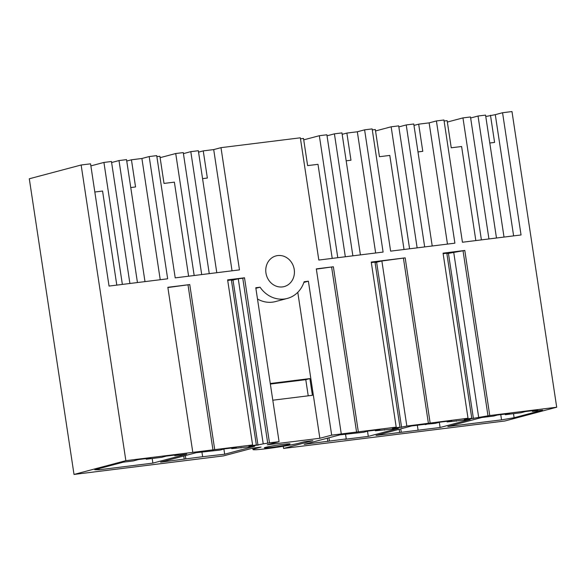 <?xml version="1.0" encoding="UTF-8"?>
<svg xmlns="http://www.w3.org/2000/svg" width="586" height="586" viewBox="0 0 586 586"><rect width="100%" height="100%" fill="white"/><g stroke="black" fill="none" stroke-linecap="round" stroke-linejoin="round"><path stroke-width="0.88" d="M502.561 112.732L521.049 234.964L462.435 242.238L443.946 119.998L436.409 120.936L454.897 243.175L390.628 251.145L372.139 128.905L364.602 129.843L383.09 252.075L318.821 260.052L300.332 137.813L220.988 147.657L239.469 269.89L175.207 277.867L156.718 155.627L149.181 156.565L167.662 278.797L109.047 286.071L90.566 163.831L81.139 165.003L29.3 178.774L74.019 474.44L223.478 455.901L252.764 448.122L261.041 447.096L255.401 448.59A24.451 1.326 171.4 0 0 252.998 449.55A24.451 1.326 171.4 0 0 271.889 447.997A24.451 1.326 171.4 0 0 298.955 443.192L304.595 441.69L312.865 440.665L283.587 448.444L504.861 420.997L556.7 407.226L511.981 111.56L502.561 112.732L495.287 114.666L513.622 235.887M495.287 114.666L485.787 116.504M74.019 474.44L125.858 460.669L252.595 444.95L227.624 279.874L244.509 277.786L269.472 442.855L279.068 441.668L255.789 287.733L260.067 287.199A28.135 25.198 75.1 0 0 287.316 298.428A28.135 25.198 75.1 0 0 304.119 281.734L308.397 281.207L331.683 435.142L396.209 427.135L392.43 428.139L399.967 427.201L396.781 428.051L406.838 426.059L468.016 418.228L443.053 253.159L464.793 250.456L489.757 415.533L556.7 407.226M125.858 460.669L81.139 165.003M192.801 452.363L167.838 287.294L189.754 284.576L214.718 449.645M341.279 433.948L316.315 268.879L333.368 266.762L358.332 431.831M396.209 427.135L371.246 262.059L405.175 257.855L430.139 422.924M294.231 269.487A15.873 14.218 75.1 0 0 276.021 255.899A15.873 14.218 75.1 0 0 265.956 272.995A15.873 14.218 75.1 0 0 284.166 286.583A15.873 14.218 75.1 0 0 294.231 269.487M468.016 418.228L464.237 419.232L471.774 418.294L468.588 419.144L489.757 415.533M331.683 435.142L319.861 438.277L267.245 444.803L279.068 441.668M269.472 442.855L263.224 443.873L238.26 278.804L242.772 278.24L267.736 443.316M252.595 444.95L248.816 445.953L256.353 445.016L253.167 445.865L263.224 443.873M514.12 417.723L542.541 410.178L532.41 411.431L537.64 410.046L525.386 411.562L520.837 412.771L505.293 414.698L509.842 413.489L497.587 415.013L493.72 416.038L481.707 417.525L447.829 426.527L501.543 419.862L514.12 417.723L513.504 413.679M425.238 424.63L427.736 423.964L411.716 425.949L376.022 435.435L440.101 427.487L470.118 419.51L447.147 421.913L451.696 420.704L439.918 422.162L435.369 423.37L425.187 424.279M346.253 438.899L304.215 444.342L339.909 434.856L363.562 432.278L368.111 431.069L379.882 429.611L375.34 430.82L398.312 428.417L368.294 436.394L344.656 439.324L346.253 438.899L345.535 434.16M202.639 456.714L224.68 454.209L254.69 446.232L231.726 448.634L236.268 447.426L224.497 448.883L219.948 450.092L196.295 452.67L160.601 462.156L202.639 456.714L201.921 451.974M269.692 446.444A13.009 0.703 171.4 0 0 264.315 447.836A13.009 0.703 171.4 0 0 271.347 447.404A13.009 0.703 171.4 0 0 284.671 445.345A13.009 0.703 171.4 0 0 290.048 443.946A13.009 0.703 171.4 0 0 283.016 444.378A13.009 0.703 171.4 0 0 269.692 446.444M178.598 454.575L174.738 455.608L186.751 454.113L152.873 463.116L99.159 469.774L94.771 469.738L123.192 462.193L133.322 460.933L138.552 459.549L150.8 458.025L146.258 459.234L161.802 457.307L166.351 456.098L178.598 454.575M283.587 448.444L283.258 446.276M490.482 115.259L494.584 142.42L489.793 143.013M446.876 253.665L464.793 250.456M443.126 253.679L446.81 253.225L471.774 418.294M488.021 415.994L463.057 250.918M444.1 121.009L447.133 120.635L451.242 147.797L461.607 146.515L475.832 240.575M436.409 120.936L429.135 122.87L418.675 124.166L413.98 125.411M478.645 417.159L453.681 252.083M505.293 414.698L505.198 414.068M532.41 411.431L532.3 410.705M501.543 419.862L500.752 414.617M417.986 151.921L422.777 151.327L418.675 124.166M481.399 239.886L462.955 117.903L447.345 122.049M462.955 117.903L470.492 116.966L488.944 238.949M470.646 117.991L478.03 116.028L496.481 238.011M478.03 116.028L485.567 115.098L504.019 237.081M364.602 129.843L357.328 131.777L375.655 252.998M357.328 131.777L346.868 133.073L342.165 134.319M372.293 129.916L375.326 129.543L379.435 156.704L389.8 155.422L404.025 249.482M346.868 133.073L350.97 160.234L346.18 160.828M316.352 269.12L333.368 266.762M356.603 432.292L331.639 267.223M371.319 262.587L375.003 262.132L399.967 427.201M375.069 262.572L381.874 260.99L405.175 257.855M300.486 138.823L303.519 138.45L307.621 165.611L317.993 164.329L332.218 258.389M220.988 147.657L213.707 149.591L203.247 150.888L198.551 152.133M327.032 135.806L334.416 133.842L341.953 132.905L360.405 254.895M334.416 133.842L352.867 255.826M337.785 257.701L319.341 135.71L326.878 134.78L345.33 256.763M319.341 135.71L303.731 139.856M406.838 426.059L381.874 260.99M428.41 423.385L403.446 258.316M401.608 427.45L376.644 262.382M375.34 430.82L375.245 430.19M384.643 430.117L384.577 429.67M368.294 436.394L367.517 431.23M329.442 440.987L328.958 437.771M327.852 441.412L327.362 438.189M429.135 122.87L447.462 244.091M398.839 126.898L406.223 124.935L413.76 123.998L432.212 245.988M406.223 124.935L424.674 246.918M409.592 248.794L391.148 126.803L398.685 125.873L417.137 247.856M391.148 126.803L375.538 130.956M473.415 418.543L448.451 253.474M447.147 421.913L447.052 421.283M456.45 421.209L456.384 420.763M440.101 427.487L439.324 422.323M418.06 429.992L417.342 425.253M401.249 432.08L400.765 428.864M399.659 432.505L399.169 429.282M260.067 287.199L255.877 288.312M257.496 298.999A28.135 25.198 75.1 0 0 275.493 301.57L287.316 298.428M297.783 292.333L319.861 438.277M308.397 281.207L303.9 282.401M202.566 178.642L207.356 178.049L203.247 150.888M244.509 277.786L242.772 278.24M270.271 383.493L309.877 378.585L312.404 395.301L272.798 400.209M309.877 378.585L305.782 379.669L308.221 395.821M160.234 279.72L141.9 158.491L149.181 156.565M126.744 161.04L131.44 159.795L135.549 186.956L130.759 187.549M141.9 158.491L131.44 159.795M156.872 156.638L159.905 156.264L164.007 183.425L174.379 182.143L188.604 276.204M167.874 287.536L189.754 284.576M111.611 162.527L118.995 160.564L126.532 159.626L144.984 281.61M118.995 160.564L137.446 282.547M90.874 165.897L103.92 162.432L111.457 161.502L129.902 283.485M103.92 162.432L122.364 284.415M94.822 192.01L102.572 191.043L116.797 285.111M212.989 450.107L188.025 285.038M99.159 469.774L98.983 468.624M146.258 459.234L146.156 458.604M174.738 455.608L174.657 455.066M152.873 463.116L152.177 458.501M213.707 149.591L232.041 270.813M227.705 280.401L231.389 279.947L256.353 445.016M231.455 280.386L238.26 278.804M183.418 153.62L190.802 151.657L198.339 150.719L216.791 272.702M190.802 151.657L209.253 273.64M194.171 275.508L175.727 153.525L183.264 152.594L201.709 274.578M175.727 153.525L160.117 157.671M257.994 445.265L233.03 280.189M231.726 448.634L231.631 447.997M241.029 447.931L240.963 447.484M224.68 454.209L223.896 449.044M185.828 458.801L185.344 455.586M184.238 459.226L183.748 456.003M270.358 384.064L305.782 379.669M255.401 448.59L255.284 447.807M252.786 448.122L252.998 449.55"/></g></svg>
